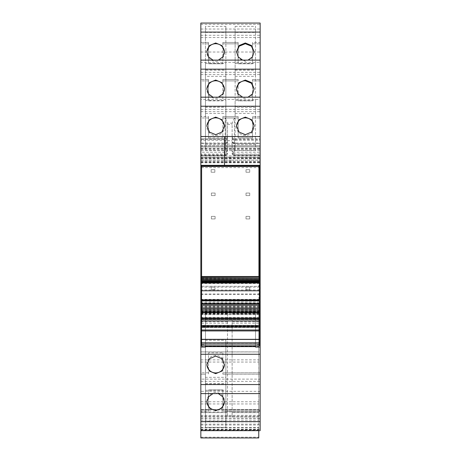 <?xml version="1.0" encoding="UTF-8"?>
<svg xmlns="http://www.w3.org/2000/svg" width="461" height="461" viewBox="0 0 461 461"><rect width="100%" height="100%" fill="white"/><g stroke="black" fill="none" stroke-linecap="round" stroke-linejoin="round"><path stroke-width="0.35" stroke-dasharray="2.31 1.73" d="M201.543 344.033L205.479 344.033L205.479 311.44L255.521 311.44L255.521 344.033L259.457 344.033M200.846 165.326L200.846 136.508L224.478 136.508L224.478 165.326L200.846 165.326L200.846 136.508L224.478 136.508L224.478 165.326M200.846 99.443L200.846 116.587L208.493 116.587L208.493 137.897L208.493 116.587L208.493 117.976L208.493 116.587L200.846 116.587L200.846 117.976L200.846 97.185L200.846 99.443L260.154 99.443L260.154 117.976L260.154 116.587L252.507 116.587L252.507 137.897L238.147 137.897L238.147 116.587L238.147 137.897L252.507 137.897L252.507 116.587L252.507 117.976L252.507 116.587L260.154 116.587L260.154 97.185M200.846 60.114L200.846 79.523L208.493 79.523L208.493 100.832L208.493 79.523L208.493 80.911L208.493 79.523L200.846 79.523L200.846 80.911L200.846 60.12M200.846 142.996L200.846 139.516L225.17 139.516L225.17 143.688A2.317 2.317 -0 0 0 227.486 141.371A2.317 1.625 0 0 1 225.17 142.996L200.846 142.996L200.846 143.688L225.17 143.688L200.846 143.688L200.846 24.387L200.846 42.458L208.493 42.458L208.493 63.768L208.493 42.458L208.493 43.847L208.493 42.458L200.846 42.458L200.846 43.847L200.846 23.056M200.846 154.078L200.846 155.507L225.17 155.501A2.317 2.317 0 0 0 227.486 153.19L226.478 155.103L225.17 155.507A2.317 2.317 0 0 0 227.486 153.19L225.17 154.884L225.17 155.507L225.17 154.078L200.846 154.078L200.846 139.516M225.17 155.507L200.846 155.507L200.846 152.263L200.846 157.339L260.154 157.339L260.154 160.14L230.5 160.14L260.154 160.14L260.154 145.774L260.154 150.638L200.846 150.638L200.846 146.892L260.154 146.892M200.846 146.892L200.846 157.339M200.846 146.004L260.154 145.774L200.846 146.004M200.846 150.638L200.846 157.155L260.154 157.155L260.154 150.638L200.846 150.638M200.846 437.178L258.759 437.178L258.759 437.938L200.846 437.938L200.846 157.155M258.759 437.178L258.759 303.073L200.846 303.073L200.846 319.196L200.846 307.706L258.759 307.706L258.759 303.073L200.846 303.073L200.846 303.736L258.759 303.736M200.846 303.736L200.846 307.706L258.759 307.706L258.759 412.647L258.759 317.318L258.759 319.634L232.119 319.652L232.119 412.647L232.119 319.652M200.846 416.191L200.846 411.252L208.493 411.252L208.493 389.943L208.493 411.252L208.493 409.864L208.493 411.252L200.846 411.252L200.846 409.864L200.846 429.324L200.846 409.599L200.846 430.66L200.846 416.191L260.154 416.191L260.154 430.655M200.846 393.596L200.846 372.799L200.846 379.126L260.154 379.126L260.154 393.567L200.846 393.567L200.846 379.126M200.846 323.207L200.846 354.267L200.846 351.95L258.759 351.95L258.759 311.244L258.759 319.652L200.846 319.634L200.846 417.044L200.846 412.647L227.486 412.647L227.486 310.979L200.846 310.979L200.846 323.207L227.486 323.207L227.486 412.647C227.486 418.323 227.486 418.323 227.486 412.647C227.486 418.323 227.486 418.323 227.486 412.647L200.846 412.647L200.846 351.95M227.486 319.652L200.846 319.652L200.846 310.979M200.846 354.198L200.846 411.95L200.846 351.881L200.846 354.198L258.759 354.198L258.759 344.027L258.759 351.95M201.543 344.494L205.479 344.494L205.479 344.033M205.479 345.808L205.479 344.494M255.521 347.081L255.521 311.44L205.479 311.44L205.479 346.62L205.479 311.44L255.521 311.44L205.479 311.44L205.479 339.596L201.543 339.596L201.543 345.779L259.457 345.779L259.457 344.102L201.543 344.102M225.867 384.203L225.867 390.271L205.479 390.271L205.479 384.203L225.867 384.203L225.867 340.264L225.867 346.338L205.479 346.338L205.479 340.264L225.867 340.264M208.493 372.799L205.249 372.799L208.493 372.799L208.493 374.188L208.493 352.878L222.853 352.878L208.493 352.878L208.493 374.188L208.493 372.799L200.846 372.799M222.853 352.878L222.853 374.188L222.853 352.878M260.154 393.596L260.154 379.126M218.37 393.596L215.673 393.17L212.982 393.596M225.867 421.268L205.479 421.268L205.479 427.335L225.867 427.335L225.867 377.329L225.867 383.402L205.479 383.402L205.479 377.329L225.867 377.329M222.853 389.943L208.493 389.943L222.853 389.943L222.853 411.252L222.853 389.943M200.846 429.324L260.154 429.324L260.154 411.252L226.097 411.252L260.154 411.252L260.154 409.864L260.154 416.191M208.493 409.864L200.846 409.864M260.154 429.324L260.154 157.155M200.846 418.542L258.759 418.542L258.759 409.599L258.759 410.786L260.154 410.786M258.759 418.542L258.759 430.251L200.846 430.251L258.759 430.251L258.759 429.612L258.759 430.66M200.846 401.756L258.759 401.756L258.759 410.786M200.846 314.656L260.154 314.656L200.846 314.656M200.846 306.778L260.154 306.778L200.846 306.778M200.846 160.14L230.5 160.14L200.846 160.14M200.846 52.03L260.154 52.03L260.154 143.688L260.154 142.996L234.436 142.996L234.436 139.516L260.154 139.516L260.154 138.824L260.154 157.339M200.846 136.738L225.17 136.738L225.17 143.688A2.317 2.317 0 0 0 227.486 141.371L227.486 123.156L227.486 150.626L225.17 155.38L200.846 155.38M227.486 144.08L232.119 144.08L232.119 150.626L234.436 155.38L260.154 155.38L260.154 154.884L234.436 154.884L232.119 153.19L232.119 149.946C232.258 151.352 233.03 152.124 234.436 152.263L260.154 152.263M225.17 143.688A2.317 2.317 0 0 0 227.486 141.371L227.486 136.508A2.317 2.317 0 0 1 225.17 138.824L200.846 138.824L225.17 138.824A2.317 2.317 180 0 0 227.486 136.508L227.486 150.626M260.154 52.03L260.154 24.387L200.846 24.387M238.147 63.768L252.507 63.768L252.507 42.458L252.507 43.847L252.507 42.458L260.154 42.458L260.154 43.847L260.154 42.458L252.507 42.458L252.507 63.768L238.147 63.768L238.147 42.458L222.853 42.458L222.853 63.768L222.853 42.458L222.853 43.847L222.853 42.458L238.147 42.458L238.147 63.768M260.154 32.091L260.154 23.056M208.493 63.768L222.853 63.768L208.493 63.768M208.493 43.847L200.846 43.847M205.479 32.431L225.867 32.431L225.867 26.363L225.867 76.37L205.479 76.37L205.479 26.363L225.867 26.363M235.133 32.431L235.133 76.37L235.133 26.363L235.133 32.431L255.521 32.431L255.521 26.363L255.521 76.37L255.521 32.431M235.133 26.363L255.521 26.363M212.982 60.114L215.673 60.541L218.37 60.114M242.63 60.114L245.327 60.541L248.018 60.114M208.493 100.832L222.853 100.832L222.853 79.523L222.853 100.832L208.493 100.832M238.147 100.832L238.147 79.523L238.147 100.832L252.507 100.832L252.507 79.523L252.507 100.832L238.147 100.832M200.846 74.584L260.154 74.584L260.154 62.379L200.846 62.379M208.493 80.911L200.846 80.911M260.154 74.584L260.154 60.12M225.867 63.428L225.867 69.496L205.479 69.496L205.479 63.428L225.867 63.428L225.867 113.435L205.479 113.435L205.479 107.367L225.867 107.367M235.133 69.496L255.521 69.496L255.521 63.428L235.133 63.428L235.133 113.435L255.521 113.435L255.521 69.496M218.37 97.179L215.673 97.605L212.982 97.179M242.63 97.179L245.327 97.605L248.018 97.179M208.493 137.897L222.853 137.897L222.853 116.587L222.853 137.897L208.493 137.897M208.493 117.976L200.846 117.976M225.867 100.498L225.867 106.56L205.479 106.56L205.479 100.498L225.867 100.498L225.867 150.499L205.479 150.499L205.479 144.431L225.867 144.431M235.133 106.56L255.521 106.56L255.521 100.498L235.133 100.498L235.133 150.499L255.521 150.499L255.521 106.56M200.846 311.244L227.486 311.244L227.486 323.207M258.759 401.756L258.759 354.198M259.457 344.494L255.521 344.494L255.521 344.033M255.521 345.808L255.521 344.494M206.88 364.53A8.805 8.776 0 0 1 215.673 355.379A8.805 8.776 0 0 1 224.472 364.53M205.479 384.203L205.479 340.264M205.479 390.271L205.479 346.338M225.867 390.271L225.867 346.338M222.853 372.799L222.853 374.188L222.853 372.799L226.097 372.799L222.853 372.799M260.154 374.188L260.154 372.799L260.154 374.188L222.853 374.188L260.154 374.188M206.88 401.594A8.805 8.776 0 0 1 215.673 392.444A8.805 8.776 0 0 1 224.472 401.594M225.867 427.335L225.867 383.402M205.479 421.268L205.479 377.329M205.479 427.335L205.479 383.402M222.853 409.864L222.853 411.252L222.853 409.864L226.097 409.864L222.853 409.864M258.759 310.979L232.119 311.244L258.759 310.979M258.759 412.647C258.759 418.323 258.759 418.323 258.759 412.647C258.759 418.323 258.759 418.323 258.759 412.647L232.119 412.647C232.119 418.323 232.119 418.323 232.119 412.647C232.119 418.323 232.119 418.323 232.119 412.647L258.759 412.647M232.119 144.08L232.119 123.156L234.436 117.976L225.17 117.976L227.486 123.156L232.119 123.156L232.119 153.19A2.317 0.887 0 0 0 234.436 154.078L234.436 154.884M260.154 136.738L234.436 136.738L234.436 143.688L260.154 143.688L234.436 143.688C233.03 143.555 232.258 142.783 232.119 141.371L232.119 141.377C232.206 142.587 232.932 143.359 234.297 143.688M238.147 43.847L238.147 42.458L238.147 43.847L222.853 43.847L238.147 43.847M225.867 32.431L225.867 76.37M205.479 26.363L205.479 70.303L225.867 70.303M205.479 70.303L205.479 76.37M235.133 76.37L255.521 76.37M235.133 70.303L255.521 70.303M224.472 52.116A8.805 8.776 180 0 1 215.673 61.267A8.805 8.776 180 0 1 206.88 52.116M236.528 52.116L239.103 58.697L245.327 61.267L251.55 58.697L254.12 52.116M222.853 80.911L222.853 79.523L222.853 80.911L226.097 80.911L222.853 80.911M238.147 79.523L238.147 80.911L238.147 79.523L222.853 79.523L238.147 79.523M252.507 80.911L252.507 79.523L252.507 80.911L260.154 80.911L260.154 79.523L260.154 80.911L252.507 80.911M205.479 63.428L205.479 107.367M205.479 69.496L205.479 113.435M225.867 69.496L225.867 113.435M255.521 113.435L255.521 63.428M235.133 113.435L235.133 107.367L255.521 107.367M235.133 107.367L235.133 63.428M224.472 89.18A8.805 8.776 180 0 1 215.673 98.337A8.805 8.776 180 0 1 206.88 89.18M236.528 89.18A8.805 8.776 -0 0 0 245.327 98.337L251.55 95.761L254.12 89.18M222.853 117.976L222.853 116.587L222.853 117.976L226.097 117.976L222.853 117.976M238.147 116.587L238.147 117.976L238.147 116.587L222.853 116.587L238.147 116.587M205.479 100.498L205.479 144.431M205.479 106.56L205.479 150.499M225.867 106.56L225.867 150.499M255.521 150.499L255.521 100.498M235.133 150.499L235.133 144.431L255.521 144.431M235.133 144.431L235.133 100.498M224.472 126.245A8.805 8.776 180 0 1 215.673 135.401A8.805 8.776 180 0 1 206.88 126.245M236.528 126.245A8.805 8.776 -0 0 0 245.327 135.401A8.805 8.776 -0 0 0 254.12 126.245M211.155 169.688L214.861 169.688L214.861 172.241L214.861 169.688L214.861 172.241L214.861 169.688L211.155 169.688L211.155 172.241L211.155 169.688L211.155 172.241L211.155 169.688L214.861 169.688L211.155 169.688M214.861 172.241L211.155 172.241L214.861 172.241M211.386 193.044L215.097 193.044L215.097 195.591L215.097 193.044L215.097 195.591L215.097 193.044L211.386 193.044L211.386 195.591L211.386 193.044L211.386 195.591L211.386 193.044L215.097 193.044L211.386 193.044M215.097 195.591L211.386 195.591L215.097 195.591M211.386 216.393L215.097 216.393L211.386 216.393L211.386 218.94L215.097 218.94L215.097 216.393L215.097 218.94L211.386 218.94L211.386 216.393M211.271 287.094L214.982 287.094L214.982 289.641L214.982 287.094L214.982 289.641L214.982 287.094L211.271 287.094L211.271 289.641L211.271 287.094L211.271 289.641L211.271 287.094L214.982 287.094L211.271 287.094M214.982 289.641L211.271 289.641L214.982 289.641M246.018 169.688L249.729 169.688L246.018 169.688L246.018 172.241L249.729 172.241L249.729 169.688L249.729 172.241L246.018 172.241L246.018 169.688M246.018 193.044L249.729 193.044L246.018 193.044L246.018 195.591L249.729 195.591L249.729 193.044L249.729 195.591L246.018 195.591L246.018 193.044M246.018 216.393L249.729 216.393L246.018 216.393L246.018 218.94L249.729 218.94L249.729 216.393L249.729 218.94L246.018 218.94L246.018 216.393M246.018 287.094L249.729 287.094L246.018 287.094L249.729 287.094L246.018 287.094L246.018 289.641L249.729 289.641L249.729 287.094L249.729 289.641L246.018 289.641L246.018 287.094L246.018 289.641L249.729 289.641L249.729 287.094L249.729 289.641L246.018 289.641L246.018 287.094M260.154 372.799L226.097 372.799L260.154 372.799M260.154 409.864L226.097 409.864L260.154 409.864M260.154 155.507L234.436 155.507L233.11 155.086L232.119 153.19A2.317 2.317 0 0 0 234.436 155.507L260.154 155.507M232.119 137.897A2.317 1.625 0 0 0 234.436 139.516L234.436 138.824L260.154 138.824L234.436 138.824C233.03 138.686 232.258 137.914 232.119 136.508C232.258 137.914 233.03 138.686 234.436 138.824L234.436 140.253L232.119 139.372M260.154 43.847L252.507 43.847L260.154 43.847M260.154 117.976L252.507 117.976L260.154 117.976M234.436 143.653L234.436 143.688C232.995 143.515 232.223 142.743 232.119 141.377C232.211 142.708 232.984 143.469 234.436 143.653L234.436 143.267C233.012 143.129 232.24 142.495 232.119 141.371L234.436 143.267M238.147 80.911L226.097 80.911L238.147 80.911M238.147 117.976L226.097 117.976L238.147 117.976M259.457 300.347L201.543 300.347M259.687 300.065L200.846 300.094L259.687 300.065M201.543 303.626L259.457 303.626M255.521 343.825L255.521 311.44L255.521 343.825L205.479 343.825L205.479 339.596M205.479 346.62L205.479 343.825M259.457 276.859L259.457 344.102M201.543 276.859L259.457 276.75L201.543 276.75L201.543 299.69L259.457 299.69L201.543 299.69L201.543 339.596M201.543 278.069L259.457 278.069M201.543 279.061L259.457 279.061M259.457 280.524L259.457 279.965L201.543 279.769M201.543 280.524L201.543 279.965M259.457 282.956L259.457 280.778L201.543 280.553M259.457 282.651L201.543 282.651L259.457 282.495L259.457 282.12L201.543 282.12L259.457 281.93L259.457 281.498L201.543 281.498L259.457 281.273L259.457 280.553M201.543 281.273L201.543 280.778L201.543 281.273M201.543 281.93L201.543 281.498L201.543 281.93M201.543 282.495L201.543 282.12L201.543 282.495M201.543 282.956L201.543 282.651M201.543 290.707L201.543 286.35L201.543 290.707L259.457 290.793L259.457 286.35L259.457 290.707M201.543 286.241L259.457 286.35L201.543 286.241M259.457 305.338L259.457 303.828L259.457 305.338L201.543 305.338L201.543 303.828L201.543 305.338M259.457 303.828L201.543 303.828L259.457 303.828M201.543 311.244L259.457 311.244M201.543 326.065L201.543 327.46L201.543 326.065L259.457 326.065L259.457 325.489L201.543 325.489M259.457 325.489L259.457 327.46L201.543 327.46L259.457 327.46L259.457 326.065M259.457 330.007L201.543 330.007M259.457 299.863L258.926 299.333L201.607 299.333L201.607 276.508M258.926 299.333L258.926 276.508M201.543 342.8L205.479 342.8M200.846 381.368L260.154 381.368M205.249 374.188L200.846 374.188L205.249 374.188M260.154 391.331L200.846 391.331M200.846 430.632L260.154 430.632M200.846 418.432L260.154 418.432M226.097 411.252L222.853 411.252L226.097 411.252M200.846 424.996L260.154 424.996M200.846 415.338L260.154 415.338M200.846 410.054L258.759 410.054M200.846 409.61L258.759 409.61L200.846 409.599M200.846 416.946L258.759 416.946M200.846 420.138L258.759 420.138M200.846 421.913L258.759 421.913M200.846 424.155L258.759 424.155M200.846 427.468L258.759 427.468M200.846 429.848L258.759 429.848M200.846 427.935L258.759 427.935M200.846 319.196L258.759 319.196L200.846 319.173M200.846 309.688L258.759 309.688M200.846 303.142L258.759 303.142M200.846 306.219L258.759 306.219M200.846 307.804L258.759 307.804M200.846 312.892L258.759 312.892M200.846 314.54L258.759 314.54M200.846 319.127L258.759 319.127M200.846 311.659L258.759 311.659M200.846 309.475L258.759 309.475M200.846 344.027L258.759 344.027M200.846 303.119L260.154 303.119M200.846 301.252L260.154 301.252M200.846 309.654L260.154 309.654M200.846 313.728L260.154 313.728M200.846 313.019L260.154 313.019M200.846 311.901L260.154 311.901M200.846 311.371L260.154 311.371M200.846 310.351L260.154 310.351M200.846 307.833L260.154 307.833M200.846 306.922L260.154 306.922M200.846 305.263L260.154 305.263M200.846 300.532L260.154 300.532M200.846 299.356L260.154 299.356M200.846 294.556L260.154 294.556M200.846 293.974L260.154 293.974M260.154 167.637L200.846 167.637M200.846 166.438L260.154 166.438M200.846 161.217L260.154 161.217M200.846 158.82L260.154 158.82M200.846 157.985L260.154 157.985M200.846 157.126L260.154 157.126M200.846 158.509L260.154 158.509M200.846 161.84L260.154 161.84M200.846 162.428L260.154 162.428M229.111 162.428L229.111 157.155M200.846 149.52L260.154 149.52M230.5 145.855L260.154 145.855L230.5 145.855M200.846 146.932L260.154 146.932M200.846 148.327L260.154 148.327M200.846 148.77L260.154 148.77M200.846 155.847L260.154 155.847M225.17 155.38L225.17 152.268L225.17 154.884L200.846 154.884M227.423 153.732L227.486 153.19A2.317 0.887 0 0 1 225.17 154.078L225.17 140.253L200.846 140.253M227.486 137.897A2.317 1.625 180 0 1 225.17 139.516L225.17 140.253A2.317 0.887 0 0 0 227.486 139.372M227.486 136.738L225.17 136.738L225.17 117.976M232.119 136.738L234.436 136.738L234.436 117.976M200.846 29.037L260.154 29.037M200.846 37.52L260.154 37.52M200.846 35.278L260.154 35.278M200.846 23.079L260.154 23.079M252.507 79.523L260.154 79.523L252.507 79.523M200.846 72.342L260.154 72.342M200.846 60.149L260.154 60.149M200.846 111.648L260.154 111.648M200.846 109.407L260.154 109.407M200.846 97.213L260.154 97.213M200.846 346.217L258.759 346.217M200.846 354.255L258.759 354.255M200.846 317.329L258.759 317.329M200.846 325.322L258.759 325.322M227.486 327.512L232.119 327.512M200.846 321.772L227.486 321.772M200.846 313.296L227.486 313.296M200.846 313.976L227.486 313.976M200.846 359.862L258.759 359.862M200.846 351.893L258.759 351.893L200.846 351.881M200.846 362.052L258.759 362.052M200.846 409.633L258.759 409.633M200.846 411.938L258.759 411.938M200.846 403.945L258.759 403.945M230.5 162.428L230.5 157.155M227.486 140.691L232.119 140.691M225.17 138.824A2.317 2.317 0 0 0 227.486 136.508M255.521 342.8L259.457 342.8M260.154 154.078L234.436 154.078L234.436 140.253L260.154 140.253M258.759 323.207L232.119 323.207M258.759 321.772L232.119 321.772M258.759 313.296L232.119 313.296M258.759 313.976L232.119 313.976M227.486 124.505L232.119 124.505M234.436 138.824C233.03 138.686 232.258 137.914 232.119 136.508M259.457 318.194L255.521 318.194M259.457 339.596L255.521 339.596M205.479 318.194L201.543 318.194M259.457 302.733L201.543 302.733M259.457 289.957L201.543 289.957M259.457 283.532L201.543 283.532M259.457 282.363L201.543 282.363M259.457 287.163L201.543 287.163M200.846 429.612L258.759 429.612M200.846 300.803L260.154 300.803M200.846 307.009L260.154 307.009M200.846 162.791L260.154 162.791M200.846 145.774L260.154 145.774L200.846 145.774M227.486 149.946C226.443 151.986 225.671 152.758 225.17 152.263L200.846 152.263M200.846 317.318L258.759 317.318M200.846 354.267L258.759 354.267M200.846 417.044L227.486 417.044M200.846 411.95L258.759 411.95M224.478 364.905L224.478 364.155M206.874 364.905L206.874 364.155M206.874 401.969L206.874 401.22M224.478 401.969L224.478 401.22M226.478 155.103L227.112 154.458M224.478 51.741L224.478 52.491M206.874 51.741L206.874 52.491M254.126 52.491L254.126 51.741M236.522 52.491L236.522 51.741M206.874 88.806L206.874 89.555M224.478 88.806L224.478 89.555M254.126 89.555L254.126 88.806M236.522 89.555L236.522 88.806M206.874 125.87L206.874 126.619M224.478 125.87L224.478 126.619M254.126 126.619L254.126 125.87M236.522 126.619L236.522 125.87M258.759 417.044L232.119 417.044M232.488 154.441L233.11 155.086M232.119 153.19L232.183 153.726"/><path stroke-width="0.69" d="M201.543 300.347L200.846 300.347L200.846 344.033L201.543 344.033M259.457 303.626L260.154 303.626L260.154 165.326L200.846 165.326L200.846 136.508L224.478 136.508L224.478 165.326L200.846 165.326L200.846 300.347M200.846 106.226L200.846 136.508L260.154 136.508L260.154 97.179L200.846 97.185L200.846 106.226L260.154 106.226M200.846 69.162L260.154 69.162L260.154 60.114L200.846 60.12L200.846 97.185L260.154 97.179M200.846 23.05L260.154 23.05L200.846 23.056L200.846 60.114L260.154 60.114M260.154 430.655L260.154 421.619L200.846 421.619L200.846 430.655L260.154 430.66L200.846 430.655L200.846 437.95L258.759 437.95L258.759 430.66M200.846 421.619L200.846 393.59L260.154 393.59L260.154 421.619M200.846 344.033L200.846 393.59L260.154 393.59L260.154 347.081L255.521 347.081L255.521 345.808M200.846 344.494L201.543 344.494M200.846 347.081L205.479 347.081L205.479 345.808M205.479 347.081L205.479 346.62L255.521 346.62M215.673 356.105L221.902 358.693L224.478 364.905L221.902 371.093L215.673 373.664L209.45 371.093L206.874 364.905L209.45 358.693L215.673 356.105M212.982 393.596L208.562 396.794L206.874 401.969L209.45 408.164L215.673 410.728L221.897 408.164L224.478 401.969L222.784 396.794L218.37 393.596M260.154 24.387L260.154 62.379M260.154 23.056L260.154 32.091L200.846 32.091M218.37 60.114L222.784 56.916L224.478 51.741L221.897 45.547L215.673 42.982L209.45 45.547L206.874 51.741L208.562 56.916L212.982 60.114M248.018 60.114L252.438 56.916L254.126 51.741L251.55 45.547L245.327 42.982L239.103 45.547L236.522 51.741L238.216 56.916L242.63 60.114M260.154 69.162L260.154 99.443M212.982 97.179L208.562 93.981L206.874 88.806L209.45 82.611L215.673 80.047L221.897 82.611L224.478 88.806L222.784 93.981L218.37 97.179M248.018 97.179L252.438 93.981L254.126 88.806L251.55 82.611L245.327 80.047L239.103 82.611L236.522 88.806L238.216 93.981L242.63 97.179M215.673 134.67L209.45 132.088L206.874 125.87L209.45 119.676L215.673 117.111L221.897 119.676L224.478 125.87L221.897 132.088L215.673 134.67M245.327 134.67L251.55 132.088L254.126 125.87L251.55 119.676L245.327 117.111L239.103 119.676L236.522 125.87L239.103 132.088L245.327 134.67M260.154 165.706L200.846 165.706M260.154 347.081L260.154 344.494L259.457 344.494M224.472 364.53A8.805 8.776 0 0 1 215.673 372.932A8.805 8.776 0 0 1 206.88 364.53M224.472 401.594A8.805 8.776 0 0 1 215.673 409.996A8.805 8.776 0 0 1 206.88 401.594M206.88 52.116A8.805 8.776 180 0 1 215.673 43.714A8.805 8.776 180 0 1 224.472 52.116M254.12 52.116L251.412 46.158L245.327 43.714L239.236 46.158L236.528 52.116M206.88 89.18A8.805 8.776 180 0 1 215.673 80.779A8.805 8.776 180 0 1 224.472 89.18M254.12 89.18L251.412 83.222L245.327 80.779A8.805 8.776 -0 0 0 236.528 89.18M224.478 165.326L224.478 136.508M260.154 165.326L230.5 165.326L260.154 165.326L260.154 136.508M206.88 126.245A8.805 8.776 180 0 1 215.673 117.843A8.805 8.776 180 0 1 224.472 126.245M254.12 126.245A8.805 8.776 -0 0 0 245.327 117.843A8.805 8.776 -0 0 0 236.528 126.245M259.457 344.033L260.154 344.033L260.154 303.62M260.154 344.494L260.154 344.033M260.154 139.516L260.154 142.996M260.154 300.347L259.457 300.347M260.154 300.065L259.687 300.065L259.687 165.735L258.926 166.496L201.607 166.496L201.607 276.508M200.846 303.626L201.543 303.626M201.543 277.729L259.457 277.92L201.543 277.729L201.543 276.75M259.457 277.729L259.457 276.75M201.543 278.749L259.457 278.888L201.543 278.749L201.543 278.069M259.457 278.749L259.457 278.069M201.543 279.683L259.457 279.769L201.543 279.683L201.543 279.061M259.457 279.683L259.457 279.061M201.543 280.524L259.457 280.553L201.543 280.524L201.543 279.965M259.457 280.524L259.457 279.965M201.543 281.273L201.543 280.778M259.457 281.273L259.457 280.778M201.543 281.93L201.543 281.498M259.457 281.93L259.457 281.498M201.543 282.495L201.543 282.12M259.457 282.495L259.457 282.12M259.457 290.707L259.457 282.956L201.543 282.956L201.543 282.651M259.457 282.956L259.457 282.651M201.543 290.707L201.543 282.956M201.543 299.892L201.543 290.793L259.457 290.793L259.457 299.892L201.543 299.892L201.543 300.503L259.457 300.503L259.457 299.892M259.457 344.062L201.543 344.062L201.543 345.808L259.457 345.808L259.457 300.82L201.543 300.82L201.543 300.503M259.457 303.793L201.543 303.793L201.543 300.82L259.457 300.82L259.457 300.503M259.457 304.237L201.543 304.237L201.543 303.793M259.457 305.338L201.543 305.338L201.543 304.237M259.457 309.85L201.543 309.85L201.543 305.338M259.457 311.244L201.543 311.244L201.543 309.85M259.457 312.345L201.543 312.345L201.543 311.244M259.457 312.783L201.543 312.783L201.543 312.345M259.457 318.038L201.543 318.038L201.543 312.783M259.457 318.482L201.543 318.482L201.543 318.038M259.457 320.971L201.543 320.971L201.543 319.582L259.457 319.582L201.543 319.582L201.543 318.482M259.457 325.489L201.543 325.489L201.543 320.971M259.457 326.59L201.543 326.59L201.543 325.489M259.457 327.028L201.543 327.028L201.543 326.59M259.457 339.319L201.543 339.319L201.543 327.028M201.543 344.062L201.543 339.319M201.607 166.496L200.846 165.735L259.687 165.735M258.926 276.508L258.926 166.496M200.846 300.094L201.543 299.402M200.846 165.735L200.846 300.065M200.846 342.8L201.543 342.8M200.846 354.267L260.154 354.267M200.846 384.555L260.154 384.555M259.457 342.8L260.154 342.8M259.457 283.002L201.543 283.002M259.457 308.461L201.543 308.461M259.457 330.007L201.543 330.007M259.457 330.935L201.543 330.935M259.457 339.457L201.543 339.457M259.457 342.753L201.543 342.753M201.543 276.508L259.457 276.508M201.543 276.859L259.457 276.859M201.543 281.245L259.457 281.245M201.543 281.844L259.457 281.844M201.543 282.345L259.457 282.345"/></g></svg>
